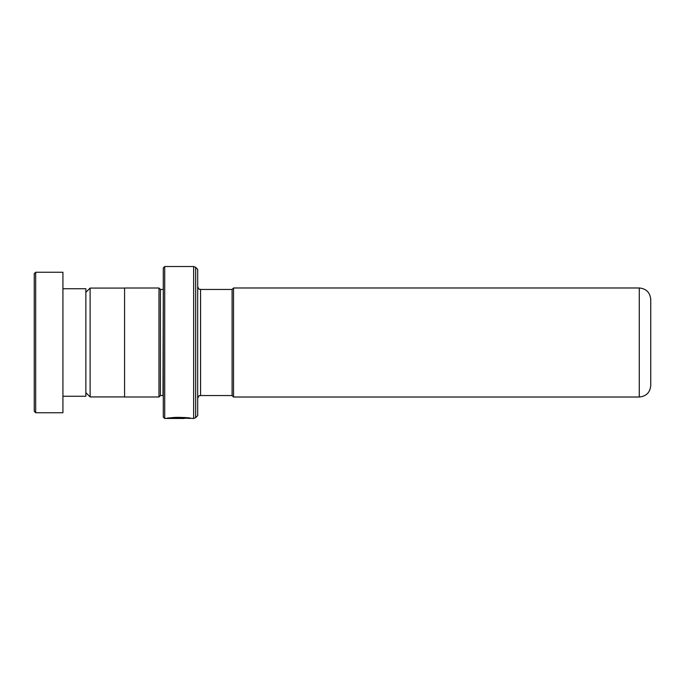 <?xml version="1.0" encoding="UTF-8"?>
<svg xmlns="http://www.w3.org/2000/svg" width="685" height="685" viewBox="0 0 685 685"><rect width="100%" height="100%" fill="white"/><g stroke="black" fill="none" stroke-linecap="round" stroke-linejoin="round"><path stroke-width="1.03" d="M85.865 392.676L90.112 396.923L90.112 288.077L124.576 288.077M232.104 395.587L232.104 289.412L233.534 287.983L233.534 397.017L232.104 395.587M650.75 342.5L650.75 385.552C650.074 392.522 646.246 396.341 639.276 397.017L639.276 287.983C646.246 288.659 650.074 292.478 650.75 299.448L650.75 342.5M163.287 289.421L162.996 395.545L160.418 395.545L160.418 289.455L158.98 288.017L124.576 288.017L124.576 396.983L158.98 396.983L158.98 288.017M197.691 342.5L197.691 415.624L195.67 417.644L195.67 267.356L197.691 269.376L197.691 342.5M163.287 417.054L163.287 267.946L164.717 266.516L164.717 418.484L163.287 417.054M170.83 417.824C180.446 416.292 196.766 419.143 191.081 418.321C186.791 416.788 166.678 417.644 166.121 418.475L184.265 418.475L169.418 418.389C172.526 417.542 187.133 417.756 189.111 418.441C192.134 418.74 179.932 417.148 172.68 418.047M191.38 418.372L193.641 418.484L193.641 266.516L164.717 266.516M188.204 418.321L187.519 418.244M186.089 418.098L185.198 418.021M167.936 418.192L169.418 418.192M172.68 417.756C179.932 416.865 192.134 418.458 189.111 418.15C187.133 417.473 172.526 417.259 169.418 418.098L169.418 418.389M190.267 418.201L189.325 418.184M188.974 418.133L188.204 418.038M187.519 417.961L186.089 417.816M185.198 417.739L180.986 417.516M179.333 417.49L176.482 417.533M34.25 411.317L34.25 273.683L35.68 272.245L35.68 412.755L34.25 411.317M62.926 288.736L85.865 288.736L85.865 396.264L62.926 396.264M35.68 272.245L62.926 272.245L62.926 412.755L35.68 412.755M232.104 395.545L200.559 395.545L200.559 289.455C199.515 288.539 199.558 291.125 197.691 286.587M124.576 396.923L90.112 396.923M639.276 397.017L233.534 397.017M160.418 395.545L158.98 396.983M193.641 418.484L195.67 417.644M189.471 418.201L164.717 418.484M193.641 266.516L195.67 267.356M162.996 289.455L160.418 289.455M200.559 395.545C199.515 396.461 199.558 393.875 197.691 398.413M639.276 287.983L233.534 287.983M232.104 289.455L200.559 289.455M85.865 292.324L90.112 288.077"/></g></svg>
